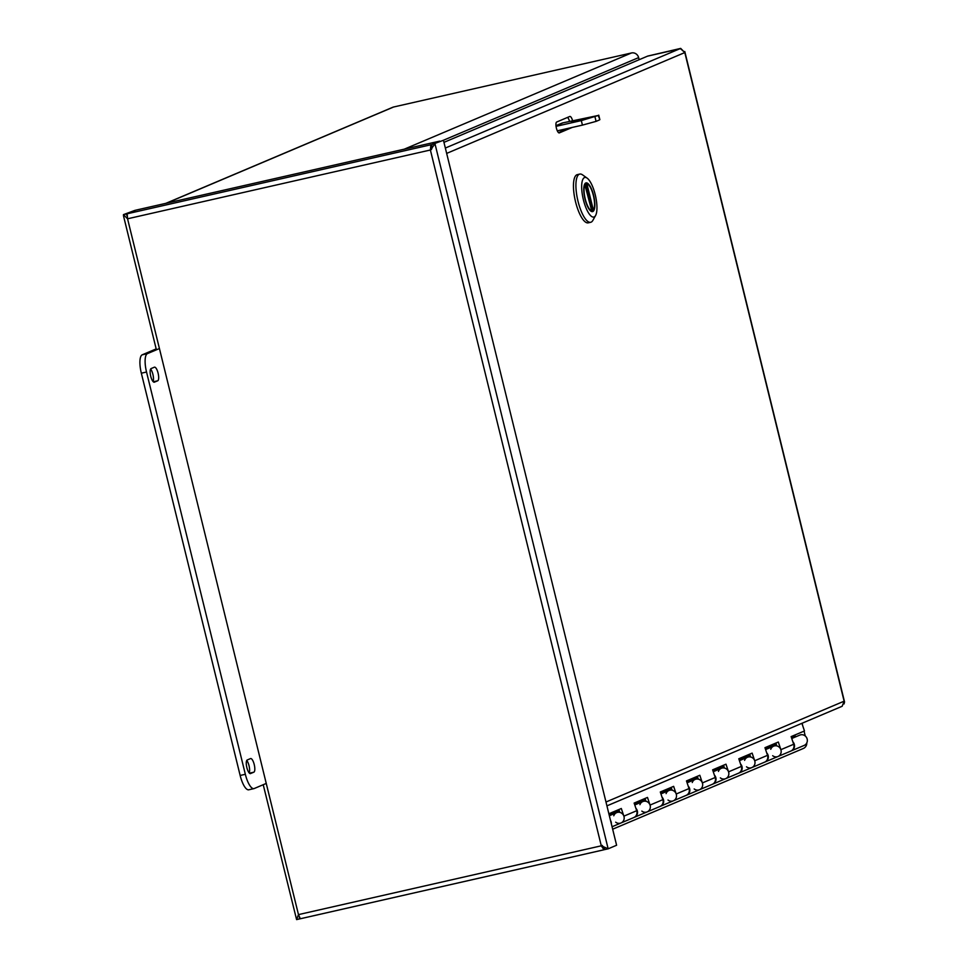 <?xml version="1.0" encoding="UTF-8"?>
<svg xmlns="http://www.w3.org/2000/svg" width="968" height="968" viewBox="0 0 968 968"><rect width="100%" height="100%" fill="white"/><g stroke="black" fill="none" stroke-linecap="round" stroke-linejoin="round"><path stroke-width="1.45" d="M165.891 203.328L392.657 107.315A6.123 5.808 67.1 0 1 393.577 107.012L631.499 52.962A6.123 5.808 67.1 0 1 638.626 57.62L639.134 59.714M802.109 723.229L802.762 725.879M804.057 731.13L805.243 735.97M806.792 742.88A6.123 5.808 67.1 0 1 803.331 748.482L612.659 829.213M679.754 48.848L647.749 56.108M647.737 56.071L680.685 48.4L684.812 52.562L446.659 153.404M443.949 142.357L647.544 56.156L679.512 48.896L680.71 48.824L684.812 52.562L684.787 51.51L844.556 701.969L844.12 701.183L842.184 706.241L841.083 706.664M679.73 48.86L680.685 48.4M844.048 703.954L844.556 701.969M572.245 127.425L559.371 132.882A5.602 1.754 77.2 0 1 559.274 132.918A5.602 1.754 77.2 0 1 556.358 127.994A5.602 1.754 77.2 0 1 556.697 122.016L569.777 116.475A5.602 1.754 77.2 0 1 569.874 116.438A5.602 1.754 77.2 0 1 572.596 120.649M567.55 117.418A5.602 1.754 -102.8 0 1 569.523 121.351M558.524 132.64L569.172 128.127M126.844 215.428L126.518 213.928L123.444 214.63L127.558 218.792L127.159 213.783L135.593 210.213L439.714 141.122L430.845 145.043L430.385 150.004L127.558 218.792L298.471 914.615L601.285 845.814L603.911 849.674L605.048 849.408M126.832 215.223L126.518 213.928L134.951 210.358L123.444 214.63L123.456 215.683L156.405 349.835M430.845 145.043L431.353 149.592L431.934 144.547L443.441 140.275L616.604 845.245L608.158 848.815L601.285 845.814L430.385 150.004L435.007 143.845L608.158 848.815L605.085 849.517L603.076 846.443M443.441 140.275L431.934 144.547M299.306 917.676L300.056 918.741M604.238 849.71L300.322 918.753L298.471 914.615L296.595 919.6L263.223 784.721M299.439 917.942L299.669 918.898L296.595 919.6M603.911 847.52L603.911 849.674L602.253 845.403M431.353 149.592L432.079 147.91M431.837 146.954L431.28 144.692L127.159 213.783M769.62 747.865L768.725 746.727A0.678 0.641 67.1 0 1 768.58 746.461L768.519 746.183M743.46 758.948L742.553 757.811A0.678 0.641 67.1 0 1 742.42 757.533L742.347 757.254M717.3 770.02L716.393 768.882A0.678 0.641 67.1 0 1 716.26 768.616L716.187 768.338M691.128 781.103L690.22 779.966A0.678 0.641 67.1 0 1 690.087 779.7L690.027 779.409M664.968 792.175L664.06 791.05A0.678 0.641 67.1 0 1 663.927 790.771L663.854 790.493M638.795 803.259L637.9 802.121A0.678 0.641 67.1 0 1 637.755 801.855L637.694 801.577M612.635 814.342L611.728 813.205A0.678 0.641 67.1 0 1 611.594 812.926L611.522 812.648M795.793 736.793L794.885 735.656A0.678 0.641 67.1 0 1 794.752 735.377L794.68 735.099M723.713 765.797L712.811 770.407M697.541 776.88L686.651 781.479M671.381 787.952L660.491 792.562M645.208 799.036L634.318 803.634M619.048 810.119L609.005 814.354M776.034 743.642L765.144 748.24M749.873 754.725L738.983 759.323M608.872 813.773L621.311 808.51L623.876 816.157A5.602 5.312 67.1 0 1 621.008 822.969L633.834 817.536A5.602 5.312 -112.9 0 0 636.702 810.724L634.137 803.077L647.483 797.426L650.048 805.073A5.602 5.312 67.1 0 1 647.168 811.886A5.602 5.312 -112.9 0 0 649.879 804.65A5.602 5.312 -112.9 0 0 642.8 801.565A5.602 5.312 67.1 0 1 644.894 801.165L645.801 800.778M662.051 797.221A5.602 5.312 67.1 0 1 660.249 806.344M635.879 808.292A5.602 5.312 67.1 0 1 634.355 817.319L659.995 806.465A5.602 5.312 -112.9 0 0 662.862 799.653L660.297 791.993L673.643 786.355L676.208 794.002A5.602 5.312 67.1 0 1 673.341 800.814A5.602 5.312 -112.9 0 0 676.051 793.578A5.602 5.312 -112.9 0 0 668.973 790.481A5.602 5.312 67.1 0 1 671.054 790.082L671.961 789.707M688.212 786.137A5.602 5.312 67.1 0 1 686.421 795.26M660.515 806.235L686.155 795.381A5.602 5.312 -112.9 0 0 689.034 788.569L686.469 780.922L699.803 775.271L702.381 782.918A5.602 5.312 67.1 0 1 699.501 789.731A5.602 5.312 -112.9 0 0 702.211 782.495A5.602 5.312 -112.9 0 0 695.133 779.409A5.602 5.312 67.1 0 1 697.226 779.01L698.134 778.623M714.384 775.065A5.602 5.312 67.1 0 1 712.581 784.189M686.687 795.164L712.327 784.298A5.602 5.312 -112.9 0 0 715.195 777.498L712.63 769.838L725.976 764.188L728.541 771.847A5.602 5.312 67.1 0 1 725.673 778.659A5.602 5.312 -112.9 0 0 728.384 771.423A5.602 5.312 -112.9 0 0 721.293 768.326A5.602 5.312 67.1 0 1 723.386 767.926L724.294 767.551M740.544 763.982A5.602 5.312 67.1 0 1 738.753 773.105M712.847 784.08L738.487 773.226A5.602 5.312 -112.9 0 0 741.355 766.414L738.79 758.767L752.136 753.116L754.701 760.763A5.602 5.312 67.1 0 1 751.833 767.576A5.602 5.312 -112.9 0 0 754.544 760.34A5.602 5.312 -112.9 0 0 747.465 757.254A5.602 5.312 67.1 0 1 749.559 756.855L750.454 756.468M792.877 741.827A5.602 5.312 67.1 0 1 791.34 750.841L804.166 745.42A5.602 5.312 -112.9 0 0 806.876 738.185A5.602 5.312 -112.9 0 0 799.798 735.099L791.764 738.499M610.493 820.368A5.602 5.312 67.1 0 1 611.352 823.865M612.054 826.757L621.008 822.969A5.602 5.312 -112.9 0 0 623.719 815.734A5.602 5.312 -112.9 0 0 616.64 812.648A5.602 5.312 67.1 0 1 618.734 812.249L619.629 811.862M766.704 752.898A5.602 5.312 67.1 0 1 764.914 762.034M739.007 773.009L764.659 762.143A5.602 5.312 -112.9 0 0 767.527 755.33L764.962 747.683L778.308 742.033L780.874 749.68A5.602 5.312 67.1 0 1 777.994 756.492A5.602 5.312 -112.9 0 0 780.704 749.256A5.602 5.312 -112.9 0 0 773.626 746.171A5.602 5.312 67.1 0 1 775.719 745.771L776.626 745.384M621.008 822.969A5.602 5.312 67.1 0 1 615.672 822.183M613.773 815.758A5.602 5.312 67.1 0 1 616.64 812.648L619.496 811.438M619.81 812.382L618.854 809.55M647.168 811.886A5.602 5.312 67.1 0 1 641.845 811.099M639.933 804.674A5.602 5.312 67.1 0 1 642.8 801.565L645.656 800.355M645.971 801.298L645.027 798.467M673.341 800.814A5.602 5.312 67.1 0 1 668.005 800.028M666.093 793.603A5.602 5.312 67.1 0 1 668.973 790.481L671.816 789.283M672.143 790.227L671.187 787.383M699.501 789.731A5.602 5.312 67.1 0 1 694.177 788.944M692.265 782.519A5.602 5.312 67.1 0 1 695.133 779.409L697.989 778.199M698.303 779.143L697.347 776.312M725.673 778.659A5.602 5.312 67.1 0 1 720.337 777.873M718.425 771.435A5.602 5.312 67.1 0 1 721.293 768.326L724.149 767.116M724.463 768.072L723.519 765.228M751.833 767.576A5.602 5.312 67.1 0 1 746.497 766.789M744.598 760.364A5.602 5.312 67.1 0 1 747.465 757.254L750.321 756.044M750.636 756.988L749.68 754.157M765.18 761.925L777.994 756.492A5.602 5.312 67.1 0 1 772.67 755.705M770.758 749.28A5.602 5.312 67.1 0 1 773.626 746.171L776.481 744.961M776.796 745.904L775.852 743.073M777.994 756.492L790.82 751.071A5.602 5.312 -112.9 0 0 793.687 744.259L791.122 736.612L804.468 730.961L801.903 723.314M154.444 382.166A7.006 2.19 -102.8 0 1 154.323 382.203A7.006 2.19 -102.8 0 1 150.681 376.056A7.006 2.19 -102.8 0 1 151.105 368.578L154.372 367.199A7.006 2.19 -102.8 0 1 154.493 367.162A7.006 2.19 -102.8 0 1 158.135 373.321A7.006 2.19 -102.8 0 1 157.711 380.787L154.202 382.227M153.005 381.489A7.006 2.19 77.2 0 0 153.138 375.415A7.006 2.19 77.2 0 0 150.609 369.062M250.579 773.565A7.006 2.19 -102.8 0 1 250.458 773.601A7.006 2.19 -102.8 0 1 246.816 767.442A7.006 2.19 -102.8 0 1 247.239 759.977L250.506 758.597A7.006 2.19 -102.8 0 1 250.627 758.561A7.006 2.19 -102.8 0 1 254.269 764.708A7.006 2.19 -102.8 0 1 253.846 772.186L250.337 773.626M249.139 772.887A7.006 2.19 77.2 0 0 249.272 766.813A7.006 2.19 77.2 0 0 246.755 760.461M141.34 373.2L146.531 372.014A16.819 5.251 -102.8 0 1 147.426 353.635L142.236 354.808A16.819 5.251 77.2 0 0 141.34 373.2L240.149 775.465A16.819 5.251 77.2 0 0 248.776 789.791L253.967 788.605A16.819 5.251 -102.8 0 1 245.34 774.291L240.149 775.465M146.531 372.014L245.34 774.291M142.236 354.808L156.175 348.904M265.97 783.548L254.245 788.521A16.819 5.251 -102.8 0 1 253.967 788.605M159.151 348.661L147.426 353.635M573.092 121.012L576.638 120.008L573.092 121.012M578.174 120.903L571.507 122.041L580.909 119.197L590.553 117.358L578.174 120.903M555.971 125.671L561.646 123.263A8.869 8.409 67.1 0 1 563.001 122.827L598.248 115.47L581.32 120.589L556.056 126.336M598.248 115.47L599.857 119.669L598.744 115.156M599.361 119.984L596.082 121.375L594.969 116.85M581.32 120.589L582.433 125.114L596.082 121.375M582.433 125.114L557.314 130.825M561.089 131.551A4.199 3.993 67.1 0 1 561.307 129.918M579.747 174.083L577.291 174.639A24.72 7.72 77.2 0 0 575.234 200.461A24.72 7.72 77.2 0 0 588.241 222.846L590.698 222.289A24.72 7.72 -102.8 0 1 577.69 199.892A24.72 7.72 -102.8 0 1 579.747 174.083A24.72 7.72 -102.8 0 1 582.53 174.857L587.092 178.1A20.304 6.34 -102.8 0 1 595.235 194.749A20.304 6.34 -102.8 0 1 595.586 215.501A20.304 6.34 -102.8 0 1 583.389 199.771A20.304 6.34 -102.8 0 1 587.092 178.1M595.586 215.501L592.864 220.389A24.72 7.72 -102.8 0 1 590.698 222.289M593.614 195.439A14.738 4.61 77.2 0 0 584.745 184.017A14.738 4.61 77.2 0 0 584.817 198.283A14.738 4.61 77.2 0 0 590.916 211.169A14.738 4.61 77.2 0 0 593.614 195.439M586.753 183.654A14.217 4.441 77.2 0 0 585.664 183.509A14.217 4.441 77.2 0 0 584.587 184.331L585.229 184.368A13.951 4.356 77.2 0 0 585.241 198.984A13.951 4.356 77.2 0 0 591.738 210.855L584.757 184.295M590.637 210.951A14.217 4.441 77.2 0 0 591.968 211.23A14.217 4.441 77.2 0 0 593.094 210.346M584.817 184.041L586.874 183.666L593.384 210.153A13.951 4.356 77.2 0 0 593.384 195.536A13.951 4.356 77.2 0 0 586.874 183.666M593.384 210.153L591.738 210.697M638.626 57.62L443.356 140.287M404.285 149.169L631.499 52.962M393.577 107.012L166.375 203.219M445.353 148.043L679.512 48.896M605.98 802.012L844.12 701.183L684.812 52.562M768.58 746.461L765.047 747.962M742.42 757.533L738.886 759.033M716.26 768.616L712.714 770.117M690.087 779.7L686.554 781.188M663.927 790.771L660.394 792.272M637.755 801.855L634.221 803.343M611.594 812.926L608.933 814.052M794.752 735.377L791.219 736.878M791.316 737.168L794.885 735.656M623.876 816.157L636.702 810.724M650.048 805.073L662.862 799.653M676.208 794.002L689.034 788.569M702.381 782.918L715.195 777.498M728.541 771.847L741.355 766.414M754.701 760.763L767.527 755.33M780.874 749.68L793.687 744.259M157.711 380.787L153.295 381.791M253.846 772.186L249.429 773.19M563.001 122.827L555.983 125.804M585.991 183.775L592.561 210.516M606.924 805.872L841.773 706.434M300.262 918.777L604.334 849.698M765.591 749.571L773.626 746.171M739.431 760.654L747.465 757.254M713.259 771.726L721.293 768.326M687.099 782.81L695.133 779.409M660.938 793.893L668.973 790.481M634.766 804.965L642.8 801.565M609.344 815.734L616.64 812.648M591.787 210.879L585.253 184.295"/></g></svg>
